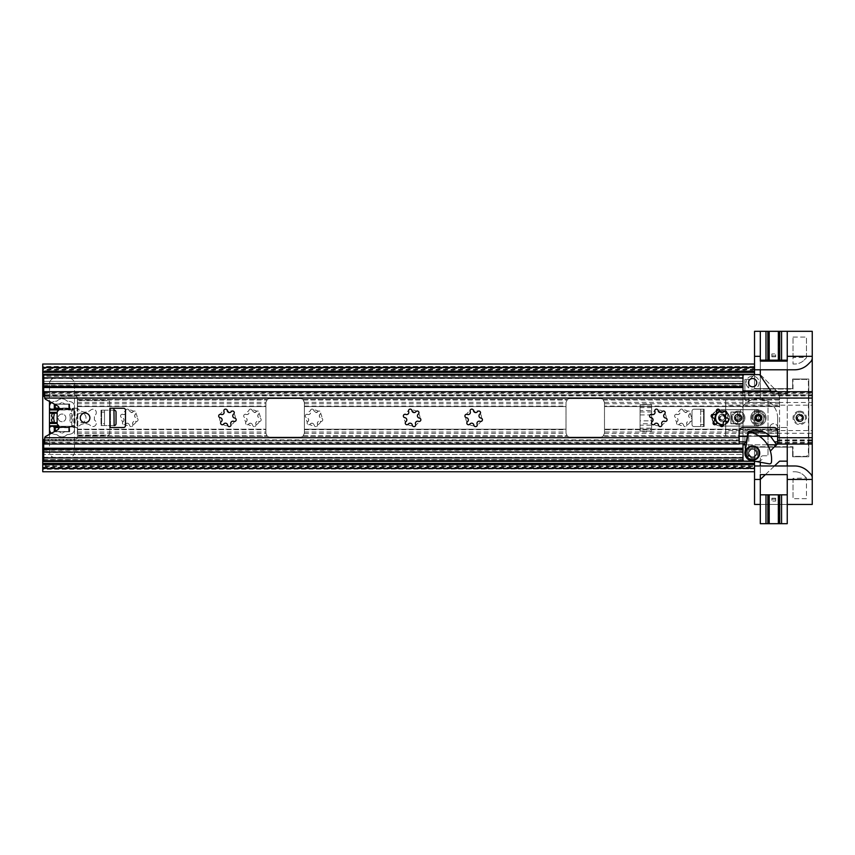 <?xml version="1.0" encoding="UTF-8"?>
<svg xmlns="http://www.w3.org/2000/svg" width="855" height="855" viewBox="0 0 855 855"><rect width="100%" height="100%" fill="white"/><g stroke="black" fill="none" stroke-linecap="round" stroke-linejoin="round"><path stroke-width="0.64" stroke-dasharray="4.28 3.21" d="M122.693 422.167L123.206 421.622C124.37 420.254 124.21 419.014 122.725 417.881L122.158 417.7A2.234 2.234 0 0 1 123.206 421.622A1.71 1.71 0 0 0 124.167 424.743A1.71 1.71 0 0 0 125.033 424.508L125.578 423.995A2.234 2.234 0 0 1 129.5 425.042C128.624 423.097 127.32 422.744 125.578 423.995A1.71 1.71 0 0 1 122.682 423.877A1.71 1.71 0 0 1 122.693 422.167A7.887 7.887 0 0 1 121.442 417.486A1.71 1.71 0 0 1 122.297 414.28A7.887 7.887 0 0 1 125.717 410.86A1.71 1.71 0 0 1 128.923 410.005A7.887 7.887 0 0 1 133.604 411.255A1.71 1.71 0 0 1 135.945 413.596A7.887 7.887 0 0 1 137.195 418.277L136.479 418.063A2.234 2.234 0 0 1 135.432 414.141A1.71 1.71 0 0 0 135.678 411.522A1.71 1.71 0 0 0 133.059 411.768A2.234 2.234 0 0 1 129.137 410.721L131.339 412.57L133.604 411.255M245.813 422.167L246.326 421.622C247.49 420.254 247.33 419.014 245.845 417.881L245.278 417.7A2.234 2.234 0 0 1 246.326 421.622A1.71 1.71 0 0 0 247.287 424.743A1.71 1.71 0 0 0 248.153 424.508L248.698 423.995A2.234 2.234 0 0 1 252.62 425.042C251.744 423.097 250.44 422.744 248.698 423.995A1.71 1.71 0 0 1 245.802 423.877A1.71 1.71 0 0 1 245.813 422.167A7.887 7.887 0 0 1 244.562 417.486A1.71 1.71 0 0 1 245.417 414.28A7.887 7.887 0 0 1 248.837 410.86A1.71 1.71 0 0 1 252.043 410.005A7.887 7.887 0 0 1 256.724 411.255A1.71 1.71 0 0 1 259.065 413.596A7.887 7.887 0 0 1 260.315 418.277L259.599 418.063A2.234 2.234 0 0 1 258.552 414.141A1.71 1.71 0 0 0 258.798 411.522A1.71 1.71 0 0 0 256.179 411.768A2.234 2.234 0 0 1 252.257 410.721L254.459 412.57L256.724 411.255M307.373 422.167L307.886 421.622C309.05 420.254 308.89 419.014 307.405 417.881L306.838 417.7A2.234 2.234 0 0 1 307.886 421.622A1.71 1.71 0 0 0 308.847 424.743A1.71 1.71 0 0 0 309.713 424.508L310.258 423.995A2.234 2.234 0 0 1 314.18 425.042C313.304 423.097 312 422.744 310.258 423.995A1.71 1.71 0 0 1 307.362 423.877A1.71 1.71 0 0 1 307.373 422.167A7.887 7.887 0 0 1 306.122 417.486A1.71 1.71 0 0 1 306.977 414.28A7.887 7.887 0 0 1 310.397 410.86A1.71 1.71 0 0 1 313.603 410.005A7.887 7.887 0 0 1 318.284 411.255A1.71 1.71 0 0 1 320.625 413.596A7.887 7.887 0 0 1 321.875 418.277L321.159 418.063A2.234 2.234 0 0 1 320.112 414.141A1.71 1.71 0 0 0 320.358 411.522A1.71 1.71 0 0 0 317.739 411.768A2.234 2.234 0 0 1 313.817 410.721L316.019 412.57L318.284 411.255M676.679 422.263L677.245 421.622C678.41 420.254 678.25 419.014 676.765 417.881L676.198 417.7A2.234 2.234 0 0 1 677.245 421.622A1.71 1.71 0 0 0 678.207 424.743A1.71 1.71 0 0 0 678.977 424.561L679.618 423.995A2.234 2.234 0 0 1 683.54 425.042C682.664 423.086 681.36 422.744 679.618 423.995A1.71 1.71 0 0 1 678.207 424.743A1.71 1.71 0 0 1 676.679 422.263A7.984 7.984 0 0 1 675.386 417.432A1.71 1.71 0 0 1 676.23 414.29A7.984 7.984 0 0 1 679.768 410.753A1.71 1.71 0 0 1 682.91 409.908A7.984 7.984 0 0 1 687.741 411.202A1.71 1.71 0 0 1 690.038 413.499A7.984 7.984 0 0 1 691.332 418.33L690.519 418.063A2.234 2.234 0 0 1 689.472 414.141A1.71 1.71 0 0 0 689.718 411.522A1.71 1.71 0 0 0 687.099 411.768A2.234 2.234 0 0 1 683.177 410.721L685.379 412.57L687.741 411.202M81.225 413.072A4.809 4.809 0 0 0 76.416 417.881A4.809 4.809 0 0 0 81.225 422.691A4.809 4.809 0 0 0 86.034 417.881A4.809 4.809 0 0 0 81.225 413.072A4.809 4.809 0 0 0 76.416 417.881A4.809 4.809 0 0 0 81.225 422.691A4.809 4.809 0 0 0 86.034 417.881A4.809 4.809 0 0 0 81.225 413.072M738.186 421.248A3.367 3.367 0 0 1 734.819 417.881A3.367 3.367 0 0 1 738.186 414.515A3.367 3.367 0 0 0 734.819 417.881A3.367 3.367 0 0 0 738.186 421.248A3.367 3.367 0 0 0 741.552 417.881A3.367 3.367 0 0 0 738.186 414.515A3.367 3.367 0 0 1 741.552 417.881A3.367 3.367 0 0 1 738.186 421.248M799.746 421.248A3.367 3.367 0 0 1 796.379 417.881A3.367 3.367 0 0 1 799.746 414.515A3.367 3.367 0 0 0 796.379 417.881A3.367 3.367 0 0 0 799.746 421.248A3.367 3.367 0 0 0 803.112 417.881A3.367 3.367 0 0 0 799.746 414.515A3.367 3.367 0 0 1 803.112 417.881A3.367 3.367 0 0 1 799.746 421.248M691.332 418.33A1.71 1.71 0 0 1 690.487 421.472L689.654 421.312C687.527 421.088 686.565 422.039 686.789 424.176L686.95 425.01A1.71 1.71 0 0 1 685.24 426.624A1.71 1.71 0 0 0 686.789 424.176A2.234 2.234 0 0 1 689.654 421.312A1.71 1.71 0 0 0 692.101 419.826A1.71 1.71 0 0 0 690.519 418.063C688.564 417.176 688.222 415.872 689.472 414.141L690.038 413.499M677.833 414.59A2.234 2.234 0 0 1 677.064 414.451L677.833 414.59C679.586 414.248 680.291 413.243 679.928 411.586A2.234 2.234 0 0 1 677.833 414.59M320.625 413.596L320.112 414.141C318.862 415.872 319.204 417.176 321.159 418.063A1.71 1.71 0 0 1 322.741 419.826A1.71 1.71 0 0 1 321.02 421.483L320.294 421.312C318.167 421.088 317.216 422.039 317.429 424.176L317.6 424.903A1.71 1.71 0 0 1 315.88 426.624A1.71 1.71 0 0 0 317.429 424.176A2.234 2.234 0 0 1 320.294 421.312A1.71 1.71 0 0 0 322.688 420.2A1.71 1.71 0 0 0 321.875 418.277M308.473 414.59A2.234 2.234 0 0 1 307.704 414.451L308.473 414.59C310.226 414.237 310.931 413.232 310.568 411.586A2.234 2.234 0 0 1 308.473 414.59M259.065 413.596L258.552 414.141C257.302 415.872 257.644 417.176 259.599 418.063A1.71 1.71 0 0 1 261.181 419.826A1.71 1.71 0 0 1 259.46 421.483L258.734 421.312C256.607 421.088 255.656 422.039 255.869 424.176L256.04 424.903A1.71 1.71 0 0 1 254.32 426.624A1.71 1.71 0 0 0 255.869 424.176A2.234 2.234 0 0 1 258.734 421.312A1.71 1.71 0 0 0 261.128 420.2A1.71 1.71 0 0 0 260.315 418.277M246.913 414.59A2.234 2.234 0 0 1 246.144 414.451L246.913 414.59C248.666 414.237 249.371 413.232 249.008 411.586A2.234 2.234 0 0 1 246.913 414.59M135.945 413.596L135.432 414.141C134.182 415.872 134.524 417.176 136.479 418.063A1.71 1.71 0 0 1 138.061 419.826A1.71 1.71 0 0 1 136.34 421.483L135.614 421.312C133.487 421.088 132.536 422.039 132.749 424.176L132.92 424.903A1.71 1.71 0 0 1 131.2 426.624A1.71 1.71 0 0 0 132.749 424.176A2.234 2.234 0 0 1 135.614 421.312A1.71 1.71 0 0 0 138.008 420.2A1.71 1.71 0 0 0 137.195 418.277M123.793 414.59A2.234 2.234 0 0 1 123.024 414.451L123.793 414.59C125.546 414.237 126.251 413.232 125.888 411.586A2.234 2.234 0 0 1 123.793 414.59M651.617 425.192L651.617 431.091L640.074 431.091L640.074 425.192L651.617 425.192L651.617 404.672L651.617 424.272L651.617 410.571L640.074 410.571L640.074 411.49L640.074 404.672L651.617 404.672L651.617 410.571M640.074 410.571L640.074 431.091L640.074 428.141L651.617 428.141L651.617 431.091L640.074 431.091L640.074 411.49L640.074 420.831L651.617 420.831M808.403 381.33L808.403 454.433L808.403 381.33L806.479 379.406L793.013 379.406L806.479 379.406L808.403 381.33M793.013 389.025L793.013 379.406L793.013 389.025L754.538 389.025L793.013 389.025M777.623 440.806L812.25 440.806L812.25 443.029L777.623 443.029L777.623 431.348A3.848 3.848 0 0 0 773.775 427.5L742.995 427.5A3.848 3.848 0 0 0 739.148 431.348L739.148 440.592L739.148 439.855L44.674 439.855L44.674 443.029L44.674 437.707A1.934 1.934 0 0 1 45.636 436.467L57.467 429.937A3.078 3.078 0 0 0 57.873 424.817A1.924 1.924 0 0 1 57.135 423.3L57.135 412.452A1.924 1.924 0 0 1 57.873 410.934A3.078 3.078 0 0 0 57.456 405.815L45.614 399.306A1.924 1.924 0 0 1 44.674 398.056L44.674 392.734L44.674 394.957L812.25 394.957L812.25 398.259L812.25 391.708L812.25 402.491L748.766 402.491L744.919 399.798L744.919 379.406L749.728 379.406L744.919 379.406L744.919 399.531L725.681 399.531L725.681 436.232L744.919 436.232L744.919 456.356L749.728 456.356L754.538 461.166L754.538 447.122L792.628 447.122L792.628 456.741L808.787 456.741L808.787 379.022L792.628 379.022L792.628 388.64L754.538 388.64L792.628 388.64L792.628 379.022L808.787 379.022L808.787 456.741L792.628 456.741L792.628 447.122L754.538 447.122L754.538 504.45L812.25 504.45L812.25 331.312L754.538 331.312L754.538 388.64L754.538 374.597L749.728 379.406L754.538 374.597L754.538 389.025L754.538 372.363M42.75 364.016L42.75 461.508L754.538 461.508L754.538 446.738L793.013 446.738L793.013 456.356L806.479 456.356L808.403 454.433L806.479 456.356L793.013 456.356L793.013 446.738L754.538 446.738L754.538 461.24L749.728 456.356L744.919 456.356L744.919 435.965L748.766 433.271L812.25 433.271L812.25 443.029M49.483 434.34L49.483 451.932A5.771 5.771 0 0 0 55.254 457.703L68.721 457.703A5.771 5.771 0 0 0 74.492 451.932L74.492 428.847A1.924 1.924 0 0 0 72.568 426.923L51.407 426.923A1.924 1.924 0 0 0 49.483 428.847L49.483 451.932A5.771 5.771 0 0 0 55.254 457.703L68.721 457.703A5.771 5.771 0 0 0 74.492 451.932L74.492 428.847A1.924 1.924 0 0 0 72.568 426.923L51.407 426.923A1.924 1.924 0 0 0 49.483 428.847M49.483 406.916A1.924 1.924 0 0 0 51.407 408.84A1.924 1.924 0 0 1 49.483 406.916L49.483 383.831A5.771 5.771 0 0 1 55.254 378.06L68.721 378.06A5.771 5.771 0 0 1 74.492 383.831L74.492 406.916A1.924 1.924 0 0 1 72.568 408.84L70.644 408.84L72.568 408.84A1.924 1.924 0 0 0 74.492 406.916L74.492 383.831A5.771 5.771 0 0 0 68.721 378.06L55.254 378.06A5.771 5.771 0 0 0 49.483 383.831L49.483 401.423M51.407 408.84L53.331 408.84L51.407 408.84M690.487 421.472A7.984 7.984 0 0 1 686.95 425.01M683.808 425.854A1.71 1.71 0 0 0 685.24 426.624A1.71 1.71 0 0 1 683.54 425.042L683.808 425.854A7.984 7.984 0 0 1 678.977 424.561M321.02 421.483A7.887 7.887 0 0 1 317.6 424.903M314.394 425.758A1.71 1.71 0 0 0 315.88 426.624A1.71 1.71 0 0 1 314.18 425.042L314.394 425.758A7.887 7.887 0 0 1 309.713 424.508M259.46 421.483A7.887 7.887 0 0 1 256.04 424.903M252.834 425.758A1.71 1.71 0 0 0 254.32 426.624A1.71 1.71 0 0 1 252.62 425.042L252.834 425.758A7.887 7.887 0 0 1 248.153 424.508M136.34 421.483A7.887 7.887 0 0 1 132.92 424.903M129.714 425.758A1.71 1.71 0 0 0 131.2 426.624A1.71 1.71 0 0 1 129.5 425.042L129.714 425.758A7.887 7.887 0 0 1 125.033 424.508M122.297 414.28L123.024 414.451A1.71 1.71 0 0 0 120.63 415.551A1.71 1.71 0 0 0 122.158 417.7L121.442 417.486M128.923 410.005L129.137 410.721A1.71 1.71 0 0 0 126.989 409.192A1.71 1.71 0 0 0 125.888 411.586L125.717 410.86M245.417 414.28L246.144 414.451A1.71 1.71 0 0 0 243.75 415.551A1.71 1.71 0 0 0 245.278 417.7L244.562 417.486M252.043 410.005L252.257 410.721A1.71 1.71 0 0 0 250.109 409.192A1.71 1.71 0 0 0 249.008 411.586L248.837 410.86M306.977 414.28L307.704 414.451A1.71 1.71 0 0 0 305.31 415.551A1.71 1.71 0 0 0 306.838 417.7L306.122 417.486M313.603 410.005L313.817 410.721A1.71 1.71 0 0 0 311.669 409.192A1.71 1.71 0 0 0 310.568 411.586L310.397 410.86M676.23 414.29L677.064 414.451A1.71 1.71 0 0 0 674.67 415.551A1.71 1.71 0 0 0 676.198 417.7L675.386 417.432M682.91 409.908L683.177 410.721A1.71 1.71 0 0 0 681.029 409.192A1.71 1.71 0 0 0 679.928 411.586L679.768 410.753M754.538 369.926L42.75 369.926L42.75 367.447L42.75 371.294L42.75 367.864L42.75 371.294L754.538 371.294L754.538 367.864L754.538 371.294L754.538 369.788L760.309 369.788L760.309 331.312L760.309 397.682L760.309 375.559L771.36 391.708M42.75 367.447L754.538 367.447L754.538 364.016L754.538 366.485L42.75 366.485L42.75 369.349L754.538 369.349M754.538 366.485L42.75 366.955L42.75 370.739L754.538 370.739M754.538 366.955L754.538 368.569L42.75 368.569L42.75 372.363M42.75 461.508L42.75 463.399M754.538 463.399L754.538 467.193L42.75 467.193L42.75 464.468L42.75 465.024L754.538 465.024L754.538 467.899L754.538 465.024M754.538 467.193L754.538 468.807L42.75 468.807L42.75 466.413L754.538 466.413M754.538 468.807L42.75 469.277L42.75 471.746M778.328 523.688L778.584 494.831L760.309 494.831L760.309 504.45L760.309 465.975L754.538 465.975L754.538 464.468L42.75 464.468L42.75 468.316L42.75 465.836L754.538 465.836M754.538 368.569L754.538 374.255L42.75 374.255M42.75 468.316L754.538 468.316L754.538 471.746L754.538 469.277M640.074 425.192L640.074 420.831M651.617 407.621L640.074 407.621L640.074 404.672L651.617 404.672L651.617 428.141M640.074 428.141L640.074 423.781L651.617 423.781M640.074 407.621L640.074 423.781M54.87 428.622L53.331 426.923L55.254 427.425L55.254 431.54L68.721 431.54L68.721 427.425L70.644 426.923L68.721 429.947M68.721 431.54L55.254 431.54L55.254 427.692L68.721 427.425M68.721 427.692L59.027 427.692M68.721 408.337L70.644 408.84L68.721 405.815L68.721 408.337L68.721 404.223L55.254 404.223L55.254 408.07L68.721 408.07L59.027 408.07M68.721 405.815L68.721 408.07M68.721 404.223L55.254 404.223L55.254 408.337L53.331 408.84L54.87 407.333M65.835 417.881A3.848 3.848 0 0 1 61.988 421.729A3.848 3.848 0 0 1 58.14 417.881A3.848 3.848 0 0 1 61.988 414.034A3.848 3.848 0 0 1 65.835 417.881A3.848 3.848 0 0 1 61.988 421.729A3.848 3.848 0 0 1 58.14 417.881A3.848 3.848 0 0 1 61.988 414.034A3.848 3.848 0 0 1 65.835 417.881M54.207 414.59A0.962 0.962 0 0 0 53.608 413.702L53.256 413.553A0.962 0.962 0 0 0 51.973 414.162A12.504 12.504 0 0 0 51.589 415.733A0.962 0.962 0 0 0 51.845 416.556A1.924 1.924 0 0 1 51.845 419.207A0.962 0.962 0 0 0 51.589 420.029A12.504 12.504 0 0 0 51.973 421.601A0.962 0.962 0 0 0 53.256 422.21L53.608 422.06A0.962 0.962 0 0 0 54.164 420.884A10.196 10.196 0 0 1 54.164 414.878A0.962 0.962 0 0 0 54.207 414.59M72.13 419.207A0.962 0.962 0 0 1 72.397 419.869A0.962 0.962 0 0 0 72.13 419.207A1.924 1.924 0 0 1 72.13 416.556A1.924 1.924 0 0 0 72.13 419.207M69.811 420.884A10.196 10.196 0 0 0 70.26 417.881A10.196 10.196 0 0 1 69.811 420.884A0.962 0.962 0 0 0 70.367 422.06L70.719 422.21A0.962 0.962 0 0 0 72.002 421.601A0.962 0.962 0 0 1 70.719 422.21L70.367 422.06A0.962 0.962 0 0 1 69.811 420.884M72.386 415.733A0.962 0.962 0 0 1 72.397 415.893A0.962 0.962 0 0 0 72.386 415.733A12.504 12.504 0 0 0 72.002 414.162A0.962 0.962 0 0 0 70.719 413.553L70.367 413.702A0.962 0.962 0 0 0 69.811 414.878A10.196 10.196 0 0 1 70.26 417.881A10.196 10.196 0 0 0 69.811 414.878A0.962 0.962 0 0 1 70.367 413.702L70.719 413.553A0.962 0.962 0 0 1 72.002 414.162A12.504 12.504 0 0 1 72.386 415.733M49.483 409.47L74.492 409.47L74.492 406.456A4.809 4.809 0 0 0 71.179 401.882A15.005 15.005 0 0 0 67.695 401.187A1.924 1.924 0 0 1 66.519 400.664A6.541 6.541 0 0 0 57.456 400.664A1.924 1.924 0 0 1 56.28 401.187A15.005 15.005 0 0 0 52.796 401.882A4.809 4.809 0 0 0 49.483 406.456L49.483 409.962L74.492 409.962L74.492 426.292L74.492 409.47L58.696 409.962M51.503 433.229A4.809 4.809 0 0 0 52.796 433.88A15.005 15.005 0 0 0 56.28 434.575A1.924 1.924 0 0 1 57.456 435.099A6.541 6.541 0 0 0 66.519 435.099A1.924 1.924 0 0 1 67.695 434.575A15.005 15.005 0 0 0 71.179 433.88A4.809 4.809 0 0 0 74.492 429.306L74.492 426.292L49.483 426.292L49.483 429.306A4.809 4.809 0 0 0 52.796 433.88A15.005 15.005 0 0 0 56.28 434.575A1.924 1.924 0 0 1 57.456 435.099A6.541 6.541 0 0 0 66.519 435.099A1.924 1.924 0 0 1 67.695 434.575A15.005 15.005 0 0 0 71.179 433.88A4.809 4.809 0 0 0 74.492 429.306L74.492 426.292L58.91 426.292M58.899 409.47L74.492 409.47L74.492 406.456A4.809 4.809 0 0 0 71.179 401.882A15.005 15.005 0 0 0 67.695 401.187A1.924 1.924 0 0 1 66.519 400.664A6.541 6.541 0 0 0 57.456 400.664A1.924 1.924 0 0 1 56.28 401.187A15.005 15.005 0 0 0 52.796 401.882A4.809 4.809 0 0 0 51.503 402.545M49.483 409.962L49.483 426.292M72.386 420.029A12.504 12.504 0 0 1 72.002 421.601A12.504 12.504 0 0 0 72.386 420.029A0.962 0.962 0 0 0 72.397 419.869A0.962 0.962 0 0 1 72.386 420.029M72.13 416.556A0.962 0.962 0 0 0 72.397 415.893A0.962 0.962 0 0 1 72.13 416.556M60.748 403.132A3.848 3.848 0 0 1 58.279 404.03A3.848 3.848 0 0 0 60.748 403.132A1.924 1.924 0 0 1 63.227 403.132A3.848 3.848 0 0 0 65.696 404.03A3.848 3.848 0 0 1 63.227 403.132A1.924 1.924 0 0 0 60.748 403.132M54.293 404.073L54.293 408.647L69.683 408.647L69.105 408.263L69.683 408.647L69.683 404.03L65.696 404.03L69.683 404.03L69.683 408.647L59.048 408.647M54.293 404.03L58.279 404.03L54.293 404.03M63.227 432.63A3.848 3.848 0 0 1 65.696 431.732A3.848 3.848 0 0 0 63.227 432.63A1.924 1.924 0 0 1 60.748 432.63A3.848 3.848 0 0 0 58.279 431.732A3.848 3.848 0 0 1 60.748 432.63A1.924 1.924 0 0 0 63.227 432.63M54.87 431.369L54.293 427.115L54.293 431.732L58.279 431.732L54.293 431.69M59.059 427.115L69.683 427.115L69.683 431.732L65.696 431.732L69.683 431.732L69.105 431.732L69.683 431.732L69.683 427.115L69.105 431.732L69.105 427.5L59.048 427.5M54.293 427.115L69.683 427.115L54.87 427.5M54.87 404.394L54.293 408.647M54.87 408.263L69.105 408.263L69.105 404.03L69.105 408.263L59.048 408.263M743.957 417.881A5.771 5.771 0 0 0 738.186 412.11A5.771 5.771 0 0 1 743.957 417.881A5.771 5.771 0 0 1 738.186 423.653A5.771 5.771 0 0 0 743.957 417.881M731.452 417.881A6.733 6.733 0 0 1 738.186 411.148A6.733 6.733 0 0 1 744.919 417.881A6.733 6.733 0 0 1 738.186 424.614A6.733 6.733 0 0 1 731.452 417.881M738.186 412.11A5.771 5.771 0 0 0 732.414 417.881A5.771 5.771 0 0 0 738.186 423.653A5.771 5.771 0 0 1 732.414 417.881A5.771 5.771 0 0 1 738.186 412.11M793.974 417.881A5.771 5.771 0 0 1 799.746 412.11A5.771 5.771 0 0 1 805.517 417.881A5.771 5.771 0 0 0 799.746 412.11A5.771 5.771 0 0 0 793.974 417.881A5.771 5.771 0 0 0 799.746 423.653A5.771 5.771 0 0 0 805.517 417.881A5.771 5.771 0 0 1 799.746 423.653A5.771 5.771 0 0 1 793.974 417.881M812.25 357.775A5.771 5.771 0 0 1 810.561 361.857L808.264 364.155A19.238 19.238 0 0 1 794.658 369.788L760.309 369.788L760.309 361.131L760.309 369.788M748.766 402.491L748.766 384.194M748.766 381.159L748.766 379.406M725.681 399.531L725.681 436.232M748.766 456.356L748.766 433.271M812.25 477.988A5.771 5.771 0 0 0 810.561 473.905L808.264 471.607A19.238 19.238 0 0 0 794.658 465.975L787.241 465.975L787.241 474.632L760.309 474.632L760.309 465.975L787.241 465.975L787.241 504.45L787.241 494.831L778.349 494.831M760.309 331.312L787.241 331.312L787.241 360.169L760.309 360.169L760.309 331.312L787.241 331.312L787.241 369.788M812.25 402.491L812.25 405.185L725.681 405.185M812.25 405.185L812.25 430.578L725.681 430.578M812.25 430.578L812.25 433.271M760.309 504.45L787.241 504.45M760.309 361.131L787.241 361.131M793.013 478.362L793.013 498.679L793.013 478.362L806.479 477.988L806.479 498.679L793.013 498.679L806.479 498.679L806.479 478.362M794.658 471.746A13.466 13.466 0 0 1 804.181 475.69A13.466 13.466 0 0 0 794.658 471.746L793.013 471.746L794.658 471.746M806.479 477.988L804.181 475.69L806.479 477.988M793.013 357.401L793.013 337.084L793.013 364.016L793.013 357.401L806.479 357.401L806.479 337.084L806.479 357.401M793.013 337.084L806.479 337.084L793.013 337.084M794.658 364.016L793.013 364.016L794.658 364.016A13.466 13.466 0 0 0 804.181 360.073A13.466 13.466 0 0 1 794.658 364.016M804.181 360.073L806.479 357.775L804.181 360.073M760.309 462.256L760.309 458.665A2.886 2.886 0 0 1 763.194 455.779L766.561 455.779A1.443 1.443 0 0 0 768.004 454.336L768.004 427.5L769.928 427.5A3.848 3.848 0 0 0 773.775 431.348A3.848 3.848 0 0 0 777.623 427.5L787.241 427.5L787.241 523.688L760.309 523.688L760.309 458.665A2.886 2.886 0 0 1 763.194 455.779L766.561 455.779A1.443 1.443 0 0 0 768.004 454.336L768.004 427.5L769.928 427.5A3.848 3.848 0 0 0 773.775 431.348A3.848 3.848 0 0 0 777.623 427.5L787.241 427.5L787.241 444.055M775.699 498.198L775.699 501.083L771.851 501.083L771.851 498.198L775.699 498.198L775.699 501.083L771.851 501.083L771.851 498.198L775.699 498.198M760.309 494.831L760.309 465.975M787.241 465.975L787.241 494.831M769.179 494.831L769.222 523.688M787.241 461.166L779.546 461.166L760.309 479.441M765.375 474.632L774.48 465.975M771.851 499.16L775.699 499.16M787.241 391.708L787.241 427.5L777.623 427.5A3.848 3.848 0 0 0 773.775 423.653A3.848 3.848 0 0 0 769.928 427.5L768.004 427.5L768.004 401.048L763.194 400.568A2.886 2.886 0 0 1 760.309 397.682A2.886 2.886 0 0 0 763.194 400.568L768.004 401.048L768.004 427.5L769.928 427.5A3.848 3.848 0 0 1 773.775 423.653A3.848 3.848 0 0 1 777.623 427.5L787.241 427.5L787.241 331.312M771.851 356.802L771.851 353.917L775.699 353.917L775.699 356.802L771.851 356.802L771.851 353.917L775.699 353.917L775.699 356.802L771.851 356.802M778.349 360.169L778.328 331.312M769.222 331.312L769.201 360.169M772.813 393.834L787.241 393.834L772.813 393.834M775.699 355.84L771.851 355.84M803.593 417.881A3.848 3.848 0 0 0 799.746 414.034A3.848 3.848 0 0 0 795.898 417.881A3.848 3.848 0 0 0 799.746 421.729A3.848 3.848 0 0 0 803.593 417.881A3.848 3.848 0 0 0 799.746 414.034A3.848 3.848 0 0 0 795.898 417.881A3.848 3.848 0 0 0 799.746 421.729A3.848 3.848 0 0 0 803.593 417.881A3.848 3.848 0 0 1 799.746 421.729A3.848 3.848 0 0 1 795.898 417.881M797.587 417.881A2.159 2.159 0 0 1 799.746 415.722A2.159 2.159 0 0 1 801.915 417.881A2.159 2.159 0 0 1 799.746 420.04A2.159 2.159 0 0 1 797.587 417.881A2.159 2.159 0 0 1 799.746 415.722A2.159 2.159 0 0 1 801.915 417.881A2.159 2.159 0 0 1 799.746 420.04A2.159 2.159 0 0 1 797.587 417.881A2.159 2.159 0 0 0 799.746 420.04A2.159 2.159 0 0 0 801.915 417.881M799.746 411.148A6.733 6.733 0 0 1 806.479 417.881A6.733 6.733 0 0 1 799.746 424.614A6.733 6.733 0 0 1 793.013 417.881A6.733 6.733 0 0 1 799.746 411.148M742.033 417.881A3.848 3.848 0 0 0 738.186 414.034A3.848 3.848 0 0 0 734.338 417.881A3.848 3.848 0 0 0 738.186 421.729A3.848 3.848 0 0 0 742.033 417.881A3.848 3.848 0 0 0 738.186 414.034A3.848 3.848 0 0 0 734.338 417.881A3.848 3.848 0 0 0 738.186 421.729A3.848 3.848 0 0 0 742.033 417.881A3.848 3.848 0 0 1 738.186 421.729A3.848 3.848 0 0 1 734.338 417.881M736.016 417.881A2.159 2.159 0 0 1 738.186 415.722A2.159 2.159 0 0 1 740.355 417.881A2.159 2.159 0 0 1 738.186 420.04A2.159 2.159 0 0 1 736.016 417.881A2.159 2.159 0 0 1 738.186 415.722A2.159 2.159 0 0 1 740.355 417.881A2.159 2.159 0 0 1 738.186 420.04A2.159 2.159 0 0 1 736.016 417.881A2.159 2.159 0 0 0 738.186 420.04A2.159 2.159 0 0 0 740.355 417.881M738.186 411.148A6.733 6.733 0 0 1 744.919 417.881A6.733 6.733 0 0 1 738.186 424.614A6.733 6.733 0 0 1 731.452 417.881A6.733 6.733 0 0 1 738.186 411.148M89.882 417.881A4.809 4.809 0 0 0 85.073 413.072A4.809 4.809 0 0 0 80.263 417.881A4.809 4.809 0 0 0 85.073 422.691A4.809 4.809 0 0 0 89.882 417.881M758.385 414.515A3.367 3.367 0 0 0 755.018 417.881A3.367 3.367 0 0 0 758.385 421.248A3.367 3.367 0 0 0 761.752 417.881A3.367 3.367 0 0 0 758.385 414.515M235.307 418.277L234.024 417.881C232.539 416.759 232.378 415.509 233.543 414.141L234.056 413.596A7.887 7.887 0 0 1 235.307 418.277A1.71 1.71 0 0 1 234.452 421.483A7.887 7.887 0 0 1 231.032 424.903L230.861 424.176C230.636 422.049 231.587 421.098 233.725 421.312L234.452 421.483M418.736 413.596L418.223 414.141C417.058 415.509 417.219 416.748 418.704 417.881L419.987 418.277A7.887 7.887 0 0 0 418.736 413.596A1.71 1.71 0 0 0 416.396 411.255A7.887 7.887 0 0 0 411.715 410.005A1.71 1.71 0 0 0 408.508 410.86A7.887 7.887 0 0 0 405.088 414.28A1.71 1.71 0 0 0 404.233 417.486A7.887 7.887 0 0 0 405.484 422.167A1.71 1.71 0 0 0 407.824 424.508A7.887 7.887 0 0 0 412.505 425.758A1.71 1.71 0 0 0 415.712 424.903A7.887 7.887 0 0 0 419.132 421.483A1.71 1.71 0 0 0 419.987 418.277M481.547 418.277L480.264 417.881C478.779 416.759 478.618 415.509 479.783 414.141L480.296 413.596A7.887 7.887 0 0 1 481.547 418.277A1.71 1.71 0 0 1 480.692 421.483A7.887 7.887 0 0 1 477.272 424.903L477.101 424.176C476.876 422.049 477.827 421.098 479.965 421.312L480.692 421.483M419.132 421.483L418.405 421.312C416.278 421.088 415.327 422.039 415.541 424.176L415.712 424.903M411.715 410.005L414.13 412.57L416.396 411.255M405.088 414.28L406.585 414.59C408.337 414.237 409.043 413.232 408.679 411.586L408.508 410.86M412.505 425.758L412.292 425.042C411.415 423.097 410.111 422.744 408.369 423.995L407.824 424.508M664.976 413.596L664.463 414.141C663.298 415.509 663.459 416.748 664.944 417.881L666.227 418.277A7.887 7.887 0 0 0 664.976 413.596A1.71 1.71 0 0 0 662.636 411.255A7.887 7.887 0 0 0 657.955 410.005A1.71 1.71 0 0 0 654.748 410.86A7.887 7.887 0 0 0 651.328 414.28A1.71 1.71 0 0 0 650.473 417.486A7.887 7.887 0 0 0 651.724 422.167A1.71 1.71 0 0 0 654.064 424.508A7.887 7.887 0 0 0 658.745 425.758A1.71 1.71 0 0 0 661.952 424.903A7.887 7.887 0 0 0 665.372 421.483A1.71 1.71 0 0 0 666.227 418.277M727.787 418.277L726.504 417.881C725.019 416.759 724.858 415.509 726.023 414.141L726.536 413.596A7.887 7.887 0 0 1 727.787 418.277A1.71 1.71 0 0 1 726.932 421.483A7.887 7.887 0 0 1 723.512 424.903L723.341 424.176C723.116 422.049 724.067 421.098 726.205 421.312L726.932 421.483M665.372 421.483L664.645 421.312C662.518 421.088 661.567 422.039 661.781 424.176L661.952 424.903M657.955 410.005L660.37 412.57L662.636 411.255M651.328 414.28L652.825 414.59C654.577 414.237 655.283 413.232 654.919 411.586L654.748 410.86M658.745 425.758L658.532 425.042C657.655 423.097 656.351 422.744 654.609 423.995L654.064 424.508M713.284 422.167A7.887 7.887 0 0 1 712.033 417.486L712.749 417.7C714.695 418.576 715.047 419.88 713.797 421.622L713.284 422.167A1.71 1.71 0 0 0 715.624 424.508L716.169 423.995C717.901 422.744 719.205 423.086 720.092 425.042L720.305 425.758A1.71 1.71 0 0 0 723.512 424.903M721.93 412.57L719.515 410.005A7.887 7.887 0 0 1 724.196 411.255L721.93 412.57M714.385 414.59L712.888 414.28A7.887 7.887 0 0 1 716.308 410.86L716.479 411.586C716.843 413.232 716.148 414.237 714.385 414.59M467.044 422.167A7.887 7.887 0 0 1 465.793 417.486L466.509 417.7C468.455 418.576 468.807 419.88 467.557 421.622L467.044 422.167A1.71 1.71 0 0 0 469.384 424.508L469.929 423.995C471.661 422.744 472.965 423.086 473.852 425.042L474.065 425.758A1.71 1.71 0 0 0 477.272 424.903M475.69 412.57L473.275 410.005A7.887 7.887 0 0 1 477.956 411.255L475.69 412.57M468.145 414.59L466.648 414.28A7.887 7.887 0 0 1 470.068 410.86L470.239 411.586C470.603 413.232 469.908 414.237 468.145 414.59M220.804 422.167A7.887 7.887 0 0 1 219.553 417.486L220.269 417.7C222.215 418.576 222.567 419.88 221.317 421.622L220.804 422.167A1.71 1.71 0 0 0 223.144 424.508L223.689 423.995C225.421 422.744 226.725 423.086 227.612 425.042L227.825 425.758A1.71 1.71 0 0 0 231.032 424.903M229.45 412.57L227.035 410.005A7.887 7.887 0 0 1 231.716 411.255L229.45 412.57M221.905 414.59L220.408 414.28A7.887 7.887 0 0 1 223.828 410.86L223.999 411.586C224.363 413.232 223.668 414.237 221.905 414.59M227.825 425.758A7.887 7.887 0 0 1 223.144 424.508M234.056 413.596A1.71 1.71 0 0 0 231.716 411.255M227.035 410.005A1.71 1.71 0 0 0 223.828 410.86M220.408 414.28A1.71 1.71 0 0 0 219.553 417.486M474.065 425.758A7.887 7.887 0 0 1 469.384 424.508M480.296 413.596A1.71 1.71 0 0 0 477.956 411.255M473.275 410.005A1.71 1.71 0 0 0 470.068 410.86M466.648 414.28A1.71 1.71 0 0 0 465.793 417.486M720.305 425.758A7.887 7.887 0 0 1 715.624 424.508M726.536 413.596A1.71 1.71 0 0 0 724.196 411.255M719.515 410.005A1.71 1.71 0 0 0 716.308 410.86M712.888 414.28A1.71 1.71 0 0 0 712.033 417.486M44.674 394.957L44.674 398.056L44.674 395.17L44.674 395.908L812.25 395.908L812.25 395.17L812.25 440.806M109.889 427.5L123.547 427.5A1.924 1.924 0 0 0 125.471 425.576L125.471 410.186A1.924 1.924 0 0 0 123.547 408.263L109.889 408.263L113.929 408.263L110.466 408.263L113.929 408.263L113.929 410.186L101.04 410.186L101.04 425.576L113.929 425.576L113.929 410.186L110.466 410.186L110.466 427.5L109.889 427.5L109.889 408.263L110.466 408.263L110.466 427.5L113.929 427.5L109.889 427.5M777.623 443.029L777.623 444.055M812.25 394.957L812.25 392.734L812.25 394.796L812.25 393.321L44.674 393.321L44.674 391.708M44.674 444.055L44.674 442.441L739.148 442.441L739.148 440.806L44.674 440.806M44.674 443.029L739.148 443.029M777.623 439.855L812.25 439.855L812.25 442.441L777.623 442.441M44.674 392.734L812.25 392.734M739.148 444.055L739.148 442.441M739.148 439.855L739.148 440.806M651.724 422.167L652.237 421.622C653.487 419.891 653.145 418.587 651.189 417.7L650.473 417.486M405.484 422.167L405.997 421.622C407.247 419.891 406.905 418.587 404.949 417.7L404.233 417.486M110.466 427.5L113.929 427.5M110.466 408.263L110.466 410.186M750.69 417.881A7.695 7.695 0 0 1 758.385 410.186A7.695 7.695 0 0 1 766.08 417.881A7.695 7.695 0 0 1 758.385 425.576A7.695 7.695 0 0 1 750.69 417.881A7.695 7.695 0 0 1 758.385 410.186A7.695 7.695 0 0 1 766.08 417.881A7.695 7.695 0 0 1 758.385 425.576A7.695 7.695 0 0 1 750.69 417.881M752.133 417.881A6.252 6.252 0 0 1 758.385 411.629A6.252 6.252 0 0 1 764.637 417.881A6.252 6.252 0 0 1 758.385 424.133A6.252 6.252 0 0 1 752.133 417.881M763.675 417.881A5.29 5.29 0 0 0 758.385 412.591A5.29 5.29 0 0 0 753.095 417.881A5.29 5.29 0 0 0 758.385 423.172A5.29 5.29 0 0 0 763.675 417.881A5.29 5.29 0 0 0 758.385 412.591A5.29 5.29 0 0 0 753.095 417.881A5.29 5.29 0 0 0 758.385 423.172A5.29 5.29 0 0 0 763.675 417.881M777.623 417.881A19.238 19.238 0 0 0 758.385 398.644A19.238 19.238 0 0 0 739.148 417.881L739.148 443.756L744.245 443.756A3.848 3.848 0 0 0 746.575 440.806L747.858 432.78A1.924 1.924 0 0 1 749.258 431.23A22.658 22.658 0 0 1 775.88 443.756L777.623 443.756L777.623 417.881A19.238 19.238 0 0 0 758.385 398.644A19.238 19.238 0 0 0 739.148 417.881L739.148 431.348A3.848 3.848 0 0 1 742.995 427.5L773.775 427.5A3.848 3.848 0 0 1 777.623 431.348L777.623 417.881M739.148 436.381L739.148 443.756M777.623 443.756L777.623 436.381M754.538 417.881A3.848 3.848 0 0 1 758.385 414.034A3.848 3.848 0 0 1 762.233 417.881A3.848 3.848 0 0 1 758.385 421.729A3.848 3.848 0 0 1 754.538 417.881A3.848 3.848 0 0 1 758.385 414.034A3.848 3.848 0 0 1 762.233 417.881A3.848 3.848 0 0 1 758.385 421.729A3.848 3.848 0 0 1 754.538 417.881M758.385 411.148A6.733 6.733 0 0 0 751.652 417.881A6.733 6.733 0 0 0 758.385 424.614A6.733 6.733 0 0 0 765.118 417.881A6.733 6.733 0 0 0 758.385 411.148M760.544 417.881A2.159 2.159 0 0 0 758.385 415.712A2.159 2.159 0 0 0 756.226 417.881A2.159 2.159 0 0 0 758.385 420.04A2.159 2.159 0 0 0 760.544 417.881M722.315 421.729A3.848 3.848 0 0 1 718.467 417.881A3.848 3.848 0 0 1 722.315 414.034A3.848 3.848 0 0 0 718.467 417.881A3.848 3.848 0 0 0 722.315 421.729A3.848 3.848 0 0 0 726.162 417.881A3.848 3.848 0 0 0 722.315 414.034A3.848 3.848 0 0 1 726.162 417.881A3.848 3.848 0 0 1 722.315 421.729M76.811 408.263L77.773 408.263L77.773 427.5L77.1 427.5L77.1 408.263L76.416 408.263A0.962 0.962 0 0 0 77.378 407.301L75.058 408.263L76.416 408.263A0.962 0.962 0 0 0 77.378 407.301L77.378 408.263L77.378 406.563L265.905 406.563L265.905 433.271L267.337 436.264A3.848 3.848 0 0 0 269.753 437.119L300.533 437.119A3.848 3.848 0 0 0 302.948 436.264L304.38 433.271L304.38 402.491L302.948 399.499A3.848 3.848 0 0 0 300.533 398.644L269.753 398.644A3.848 3.848 0 0 0 267.337 399.499L265.905 402.491L265.905 433.421L267.337 436.264A3.848 3.848 0 0 0 269.753 437.119L300.533 437.119A3.848 3.848 0 0 0 302.948 436.264L304.38 433.421L304.38 402.342L302.948 399.499A3.848 3.848 0 0 0 300.533 398.644L269.753 398.644A3.848 3.848 0 0 0 267.337 399.499L265.905 402.342L265.905 406.563L77.378 406.563L77.378 398.259A1.924 1.924 0 0 0 75.454 396.335L44.674 396.335M75.165 408.263L77.773 408.263L77.378 428.462A0.962 0.962 0 0 0 76.416 427.5L75.058 427.5L75.058 408.263L73.124 408.263L75.165 408.263A1.924 1.357 -90 0 0 73.797 410.186L73.797 425.576A1.924 1.357 -90 0 0 75.165 427.5L73.124 427.5L75.165 427.5M44.674 439.427L75.454 439.427A1.924 1.924 0 0 0 77.378 437.504L77.773 427.5L76.811 427.5M604.485 406.093L604.485 402.342L603.053 399.499A3.848 3.848 0 0 0 600.638 398.644L569.858 398.644A3.848 3.848 0 0 0 567.442 399.499L566.01 402.342L566.01 433.421L567.442 436.264A3.848 3.848 0 0 0 569.858 437.119L600.638 437.119A3.848 3.848 0 0 0 603.053 436.264L604.485 433.421L604.485 402.491L603.053 399.499A3.848 3.848 0 0 0 600.638 398.644L569.858 398.644A3.848 3.848 0 0 0 567.442 399.499L566.01 402.491L566.01 433.271L567.442 436.264A3.848 3.848 0 0 0 569.858 437.119L600.638 437.119A3.848 3.848 0 0 0 603.053 436.264L604.485 433.271L604.485 406.093L742.995 406.093L742.995 403.72L742.995 406.563L742.995 375.559L742.995 386.599L742.995 383.713L43.712 383.713L43.712 385.808L43.712 375.227L43.712 383.585L43.712 378.113L742.995 378.113L742.995 383.585L43.712 383.585L742.995 383.585L742.995 377.867L742.995 452.498L43.712 452.498L43.712 449.185L43.712 454.433L43.712 439.427L75.454 439.427A1.924 1.924 0 0 0 77.378 437.504L77.378 428.462A0.962 0.962 0 0 0 76.416 427.5L77.378 428.462M77.378 407.301L77.378 398.259A1.924 1.924 0 0 0 75.454 396.335L43.712 396.335L43.712 387.539L742.995 387.539L742.995 390.949L776.661 390.949L761.997 376.286L777.858 392.146L776.661 390.949L774.341 390.949L775.015 389.303A0.962 0.962 0 0 1 774.341 390.949A0.962 0.962 0 0 0 775.015 389.303M116.045 423.653L116.045 412.11A1.924 1.924 0 0 0 114.121 410.186L101.04 410.186L101.04 425.576L114.121 425.576A1.924 1.924 0 0 0 116.045 423.653M730.875 412.014L730.875 423.749L737.801 423.749L737.801 412.014L730.875 412.014L737.801 412.014L737.801 423.749L730.875 423.749L730.875 412.014M704.135 409.224L693.939 409.224A1.924 1.924 0 0 0 692.016 411.148L692.016 424.614A1.924 1.924 0 0 0 693.939 426.538L704.135 426.538L700.673 426.538L703.558 426.538L703.558 409.224L704.135 409.224L693.939 409.224A1.924 1.924 0 0 0 692.016 411.148L692.016 424.614A1.924 1.924 0 0 0 693.939 426.538L700.726 426.538L700.673 409.224L704.135 409.224L704.135 426.538L704.135 409.224M604.485 433.421L742.995 433.421L742.995 406.563L742.995 443.756L742.995 433.421L742.995 436.264L779.546 436.264L779.546 439.534A5.771 5.771 0 0 1 777.858 443.617L770.355 451.119M43.712 378.113L742.995 378.113L742.995 376.136L742.995 377.867L43.712 377.867L43.712 374.982M742.995 378.113L742.995 375.227L742.995 376.296L43.712 376.296L43.712 378.444L43.712 376.136L742.995 376.136L742.995 374.982M43.712 387.539L43.712 383.692L43.712 386.578L43.712 385.498L742.995 385.498L742.995 383.264L43.712 383.264L43.712 386.599L43.712 385.808L742.995 385.808L742.995 384.216L742.995 387.539M742.995 444.814L742.995 452.071L43.712 452.071L742.995 452.071L742.995 449.185L742.995 452.049L43.712 452.049L43.712 457.895L43.712 454.433L742.995 454.433L742.995 452.049L742.995 457.895L742.995 450.264L43.712 450.264L43.712 451.547L43.712 449.954L742.995 449.954L742.995 449.164L742.995 460.204L742.995 436.264L603.053 436.264L747.302 436.264M43.712 457.895L43.712 460.535L43.712 457.649L43.712 459.466L742.995 459.466L742.995 460.535L742.995 452.177L43.712 452.177L742.995 452.177L742.995 459.627L742.995 457.895L43.712 457.895M43.712 460.781L43.712 459.627L742.995 459.627L742.995 460.781M43.712 454.433L43.712 457.649L43.712 452.177L43.712 457.649L742.995 457.649L742.995 454.433L43.712 454.433M604.485 402.342L742.995 402.342L742.995 429.67L604.485 429.67M742.995 383.692L742.995 386.578L742.995 383.692L43.712 383.692L742.995 383.692M43.712 386.578L742.995 386.578L43.712 386.578M43.712 449.185L742.995 449.185L43.712 449.185M73.124 408.263A1.924 1.357 -90 0 0 71.767 410.186L71.767 425.576A1.924 1.357 -90 0 0 73.124 427.5M700.673 411.148L703.558 411.148L703.558 409.224L700.673 409.224L700.673 426.538M703.558 409.224L700.673 409.224M703.558 426.538L703.558 424.614L700.673 424.614M703.558 411.148L703.558 424.614M104.449 410.186L101.04 410.186L104.449 410.186M104.502 412.11L101.617 412.11L101.617 410.186L101.617 425.576L101.04 425.576L104.502 425.576L101.617 425.576L104.502 425.576L104.502 410.186L104.502 425.576L104.502 410.186L104.502 425.576L101.617 425.576L101.617 410.186L104.502 410.186L101.617 410.186L101.617 425.576L101.617 423.653L104.502 423.653M101.617 412.11L101.617 423.653M717.473 423.236A7.214 7.214 0 0 0 720.006 424.711M723.501 424.999A7.214 7.214 0 0 0 726.654 412.121M715.101 417.881A7.214 7.214 0 0 0 722.315 425.095A7.214 7.214 0 0 0 729.529 417.881A7.214 7.214 0 0 0 722.315 410.667A7.214 7.214 0 0 0 715.101 417.881M756.75 382.677A4.136 4.136 0 0 1 752.614 386.813A4.136 4.136 0 0 1 748.478 382.677A4.136 4.136 0 0 1 752.614 378.541A4.136 4.136 0 0 1 756.75 382.677M759.155 382.677A6.541 6.541 0 0 1 752.614 389.217A6.541 6.541 0 0 1 746.073 382.677A6.541 6.541 0 0 0 752.614 389.217A6.541 6.541 0 0 0 759.155 382.677A6.541 6.541 0 0 0 752.614 376.136A6.541 6.541 0 0 0 746.073 382.677A6.541 6.541 0 0 1 752.614 376.136A6.541 6.541 0 0 1 759.155 382.677M746.073 453.086A6.541 6.541 0 0 0 752.614 459.627A6.541 6.541 0 0 0 759.155 453.086A6.541 6.541 0 0 1 752.614 459.627A6.541 6.541 0 0 1 746.073 453.086A6.541 6.541 0 0 1 752.614 446.545A6.541 6.541 0 0 1 759.155 453.086A6.541 6.541 0 0 0 752.614 446.545A6.541 6.541 0 0 0 746.073 453.086M756.75 453.086C753.992 458.419 751.235 458.419 748.478 453.086C751.235 458.419 753.992 458.419 756.75 453.086C753.992 447.753 751.235 447.753 748.478 453.086C751.235 447.753 753.992 447.753 756.75 453.086A4.083 4.083 0 0 1 752.614 457.169A4.083 4.083 0 0 1 748.531 453.086A4.093 4.093 0 0 1 752.614 449.003A4.093 4.093 0 0 1 756.707 453.086A4.093 4.093 0 0 1 752.614 457.169A4.093 4.093 0 0 1 748.531 453.086A4.083 4.083 0 0 1 752.614 449.003A4.083 4.083 0 0 1 756.707 453.086A4.093 4.093 0 0 1 752.614 457.169A4.093 4.093 0 0 1 748.531 453.086M726.162 417.881A3.848 3.848 0 0 1 722.315 421.729A3.848 3.848 0 0 1 718.467 417.881A3.848 3.848 0 0 1 722.315 414.034A3.848 3.848 0 0 1 726.162 417.881A3.848 3.848 0 0 1 722.315 421.729A3.848 3.848 0 0 1 718.467 417.881A3.848 3.848 0 0 1 722.315 414.034A3.848 3.848 0 0 1 726.162 417.881A3.848 3.848 0 0 0 722.315 414.034A3.848 3.848 0 0 0 718.467 417.881A3.848 3.848 0 0 0 722.315 421.729A3.848 3.848 0 0 0 726.162 417.881A3.848 3.848 0 0 0 722.315 414.034A3.848 3.848 0 0 0 718.467 417.881A3.848 3.848 0 0 0 722.315 421.729A3.848 3.848 0 0 0 726.162 417.881A3.848 3.848 0 0 0 722.315 414.034A3.848 3.848 0 0 0 718.467 417.881M758.385 409.705L720.872 409.705L758.385 409.705L758.385 426.057L720.872 426.057A8.657 8.657 0 0 1 712.226 417.881A8.657 8.657 0 0 1 720.872 409.705A8.657 8.657 0 0 0 719.408 409.834M730.972 412.11L737.705 412.11L737.705 423.653L730.972 423.653L730.972 412.11L737.705 412.11L737.705 423.653L730.972 423.653L730.972 412.11M603.545 435.794L742.995 435.794L742.995 432.042L604.485 432.042M603.545 399.969L742.995 399.969L742.995 403.72L604.485 403.72M777.858 392.146A5.771 5.771 0 0 1 779.546 396.228L779.546 399.499L779.546 396.228A5.771 5.771 0 0 0 777.858 392.146M770.408 436.264L779.546 436.264L779.546 429.199L779.546 439.534A5.771 5.771 0 0 1 777.858 443.617L777.623 443.852M754.121 461.166L757.915 461.166A5.771 5.771 0 0 0 761.997 459.477A5.771 5.771 0 0 1 757.915 461.166L743.957 461.166L742.995 460.204M760.309 375.121A5.771 5.771 0 0 1 761.997 376.286A5.771 5.771 0 0 0 757.915 374.597L743.957 374.597L742.995 375.559M779.546 429.199L779.546 399.499L742.995 399.499L779.546 399.499L779.546 406.563L604.485 406.563L779.546 406.563L779.546 429.199L604.485 429.199L779.546 429.199M767.523 444.814L746.255 444.814L767.523 444.814M770.836 390.949L774.341 390.949M754.538 409.705L754.538 426.057L758.385 426.057M724.677 411.063A7.214 7.214 0 0 0 719.835 411.105M716.319 410.999A8.657 8.657 0 0 0 713.22 414.322M712.247 417.593A8.657 8.657 0 0 0 712.226 417.881A8.657 8.657 0 0 0 713.476 421.9M715.785 424.401A8.657 8.657 0 0 0 720.509 426.047M723.073 426.057L754.538 426.057M748.2 433.827A1.924 1.924 0 0 1 750.562 432.288A27.894 27.894 0 0 1 771.456 462.127A1.924 1.924 0 0 1 769.201 463.827L751.278 460.663A7.695 7.695 0 0 1 745.036 451.75L748.2 433.827M751.94 456.88A3.848 3.848 0 0 1 748.82 452.413A3.848 3.848 0 0 1 753.287 449.292A3.848 3.848 0 0 1 756.408 453.759A3.848 3.848 0 0 1 751.94 456.88A3.848 3.848 0 0 1 748.82 452.413A3.848 3.848 0 0 1 753.287 449.292A3.848 3.848 0 0 1 756.408 453.759A3.848 3.848 0 0 1 751.94 456.88M751.374 460.097A7.118 7.118 0 0 1 745.603 451.846A7.118 7.118 0 0 1 753.854 446.075A7.118 7.118 0 0 1 759.625 454.326A7.118 7.118 0 0 1 751.374 460.097M758.866 453.086A6.252 6.252 0 0 0 752.614 446.834A6.252 6.252 0 0 0 746.362 453.086A6.252 6.252 0 0 1 752.614 446.834A6.252 6.252 0 0 1 758.866 453.086A6.252 6.252 0 0 1 752.614 459.338A6.252 6.252 0 0 1 746.362 453.086A6.252 6.252 0 0 0 752.614 459.338A6.252 6.252 0 0 0 758.866 453.086A6.252 6.252 0 0 1 752.614 459.338A6.252 6.252 0 0 1 746.362 453.086M759.347 453.086A6.733 6.733 0 0 0 752.614 446.353A6.733 6.733 0 0 0 745.881 453.086A6.733 6.733 0 0 0 752.614 459.819A6.733 6.733 0 0 0 759.347 453.086M756.461 453.086A3.848 3.848 0 0 0 752.614 449.238A3.848 3.848 0 0 0 748.766 453.086A3.848 3.848 0 0 1 752.614 449.238A3.848 3.848 0 0 1 756.461 453.086A3.848 3.848 0 0 1 752.614 456.933A3.848 3.848 0 0 1 748.766 453.086A3.848 3.848 0 0 0 752.614 456.933A3.848 3.848 0 0 0 756.461 453.086M724.484 417.881A2.159 2.159 0 0 1 722.315 420.04A2.159 2.159 0 0 1 720.156 417.881A2.159 2.159 0 0 1 722.315 415.722A2.159 2.159 0 0 1 724.484 417.881A2.159 2.159 0 0 1 722.315 420.04A2.159 2.159 0 0 1 720.156 417.881A2.159 2.159 0 0 1 722.315 415.722A2.159 2.159 0 0 1 724.484 417.881A2.159 2.159 0 0 0 722.315 415.722A2.159 2.159 0 0 0 720.156 417.881M719.664 424.069A6.733 6.733 0 0 1 718.211 423.214M720.049 411.544A6.733 6.733 0 0 1 724.025 411.373M726.771 412.826A6.733 6.733 0 0 1 723.458 424.518M77.57 427.5L77.57 433.271A1.924 1.924 0 0 0 79.494 435.195L107.869 435.195A1.924 1.924 0 0 0 109.793 433.271L109.793 402.491A1.924 1.924 0 0 0 107.869 400.568L79.494 400.568A1.924 1.924 0 0 0 77.57 402.491L77.57 408.263L77.57 402.491A1.924 1.924 0 0 1 79.494 400.568L107.869 400.568A1.924 1.924 0 0 1 109.793 402.491L109.793 433.271A1.924 1.924 0 0 1 107.869 435.195L79.494 435.195A1.924 1.924 0 0 1 77.57 433.271L77.57 427.5A9.619 9.619 0 0 1 84.143 423.717A8.657 8.657 0 0 1 90.769 425.737A3.367 3.367 0 0 0 95.642 425.202A3.367 3.367 0 0 0 94.83 420.371A0.962 0.962 0 0 1 94.403 419.57L94.403 416.193A0.962 0.962 0 0 1 94.83 415.391A3.367 3.367 0 0 0 95.642 410.56A3.367 3.367 0 0 0 90.769 410.026A8.657 8.657 0 0 1 84.143 412.046A9.619 9.619 0 0 1 77.57 408.263A9.619 9.619 0 0 0 84.143 412.046A8.657 8.657 0 0 0 90.769 410.026A3.367 3.367 0 0 1 95.642 410.56A3.367 3.367 0 0 1 94.83 415.391A0.962 0.962 0 0 0 94.403 416.193L94.403 419.57A0.962 0.962 0 0 0 94.83 420.371A3.367 3.367 0 0 1 95.642 425.202A3.367 3.367 0 0 1 90.769 425.737A8.657 8.657 0 0 0 84.143 423.717A9.619 9.619 0 0 0 77.57 427.5M104.502 410.186L101.617 410.186M101.617 425.576L104.502 425.576M70.644 408.84L53.331 408.84L70.644 408.84M640.074 414.932L651.617 414.932M640.074 411.982L651.617 411.982M57.135 412.334L49.483 412.334M57.135 413.168L49.483 413.168M49.483 422.594L57.135 422.594M57.135 423.428L49.483 423.428M49.483 425.801L58.706 425.801M796.379 417.881A3.367 3.367 0 0 1 799.746 414.515A3.367 3.367 0 0 1 803.112 417.881A3.367 3.367 0 0 1 799.746 421.248A3.367 3.367 0 0 1 796.379 417.881M802.396 417.881A2.64 2.64 0 0 0 799.746 415.231A2.64 2.64 0 0 0 797.106 417.881A2.64 2.64 0 0 0 799.746 420.532A2.64 2.64 0 0 0 802.396 417.881M734.819 417.881A3.367 3.367 0 0 1 738.186 414.515A3.367 3.367 0 0 1 741.552 417.881A3.367 3.367 0 0 1 738.186 421.248A3.367 3.367 0 0 1 734.819 417.881M740.825 417.881A2.64 2.64 0 0 0 738.186 415.231A2.64 2.64 0 0 0 735.546 417.881A2.64 2.64 0 0 0 738.186 420.532A2.64 2.64 0 0 0 740.825 417.881M44.674 398.056L812.25 398.056M44.674 437.707L739.148 437.707M777.623 437.707L812.25 437.707M113.929 425.576L110.466 425.576M761.752 417.881A3.367 3.367 0 0 0 758.385 414.515A3.367 3.367 0 0 0 755.018 417.881A3.367 3.367 0 0 0 758.385 421.248A3.367 3.367 0 0 0 761.752 417.881M77.378 429.199L265.905 429.199L77.378 429.199M77.378 399.969L266.846 399.969M77.378 399.499L267.337 399.499L77.378 399.499M77.378 403.72L265.905 403.72M77.378 432.042L265.905 432.042M77.378 435.794L266.846 435.794M77.378 402.342L265.905 402.342M77.378 406.093L265.905 406.093M77.378 429.67L265.905 429.67M77.378 433.421L265.905 433.421M303.44 435.794L566.951 435.794M302.948 436.264L567.442 436.264L302.948 436.264M304.38 433.421L566.01 433.421M304.38 429.199L566.01 429.199L304.38 429.199M304.38 406.563L566.01 406.563L304.38 406.563M302.948 399.499L567.442 399.499L302.948 399.499M303.44 399.969L566.951 399.969M304.38 403.72L566.01 403.72M304.38 432.042L566.01 432.042M304.38 402.342L566.01 402.342M304.38 406.093L566.01 406.093M304.38 429.67L566.01 429.67M603.053 399.499L742.995 399.499L603.053 399.499M43.712 457.649L742.995 457.649M77.378 436.264L267.337 436.264L77.378 436.264M43.712 448.223L742.995 448.223M71.767 410.186L73.797 410.186M71.767 425.576L73.797 425.576M779.546 406.093L742.995 406.093M779.546 402.342L742.995 402.342M779.546 429.67L742.995 429.67M779.546 433.421L742.995 433.421M759.39 436.264L747.762 436.264M779.546 435.794L769.874 435.794M758.674 435.794L747.847 435.794M747.377 435.794L742.995 435.794M779.546 432.042L763.633 432.042M748.146 432.042L742.995 432.042M779.546 403.72L742.995 403.72M779.546 399.969L742.995 399.969M747.323 453.086A5.29 5.29 0 0 1 752.614 447.796A5.29 5.29 0 0 1 757.904 453.086A5.29 5.29 0 0 1 752.614 458.376A5.29 5.29 0 0 1 747.323 453.086M757.658 453.086A5.055 5.055 0 0 0 752.614 448.041A5.055 5.055 0 0 0 747.569 453.086A5.055 5.055 0 0 0 752.614 458.141A5.055 5.055 0 0 0 757.658 453.086M725.681 417.881A3.367 3.367 0 0 1 722.315 421.248A3.367 3.367 0 0 1 718.948 417.881A3.367 3.367 0 0 1 722.315 414.515A3.367 3.367 0 0 1 725.681 417.881M719.675 417.881A2.64 2.64 0 0 0 722.315 420.532A2.64 2.64 0 0 0 724.965 417.881A2.64 2.64 0 0 0 722.315 415.231A2.64 2.64 0 0 0 719.675 417.881M42.75 367.864L754.538 367.864M42.75 467.899L754.538 467.899M768.966 494.831L768.966 523.688M778.584 494.831L778.584 523.688M778.584 360.169L778.584 331.312M768.966 360.169L768.966 331.312M777.623 440.966L812.25 440.966M777.623 437.504L812.25 437.504M777.623 440.592L812.25 440.592M44.674 394.796L812.25 394.796M44.674 440.966L739.148 440.966M44.738 398.259L812.25 398.259M44.674 395.17L812.25 395.17M44.738 437.504L739.148 437.504M44.674 440.592L739.148 440.592M43.712 375.227L742.995 375.227M43.712 378.444L742.995 378.444M43.712 384.216L742.995 384.216M43.712 460.535L742.995 460.535M43.712 457.318L742.995 457.318M43.712 451.547L742.995 451.547M43.712 381.33L742.995 381.33L43.712 381.33"/><path stroke-width="1.28" d="M42.75 374.255L754.538 374.255L754.538 367.447L42.75 367.447L42.75 371.294L754.538 371.294L754.538 372.363L42.75 372.363L42.75 464.468L754.538 464.468L754.538 468.316L42.75 468.316L42.75 464.468M42.75 463.399L754.538 463.399L754.538 461.24L42.75 461.508M49.483 428.847L49.483 434.34M49.483 401.423L49.483 406.916M42.75 367.447L42.75 364.016L754.538 364.016M42.75 371.294L42.75 372.363M754.538 471.746L42.75 471.746L42.75 468.316M54.87 428.622L55.254 429.947M55.254 427.5L59.027 427.692M55.254 431.166L55.254 427.692M55.254 404.607L55.254 408.263M55.254 405.815L54.87 407.333M55.254 408.07L59.027 408.07M53.608 413.702A0.962 0.962 0 0 1 54.164 414.878A10.196 10.196 0 0 0 54.164 420.884A0.962 0.962 0 0 1 53.608 422.06L53.256 422.21A0.962 0.962 0 0 1 51.973 421.601A12.504 12.504 0 0 1 51.589 420.029A0.962 0.962 0 0 1 51.845 419.207A1.924 1.924 0 0 0 51.845 416.556A0.962 0.962 0 0 1 51.589 415.733A12.504 12.504 0 0 1 51.973 414.162A0.962 0.962 0 0 1 53.256 413.553L53.608 413.702M58.899 409.47L49.483 409.47L49.483 412.334L57.135 412.334M57.135 423.428L49.483 423.428L49.483 425.801L58.706 425.801M57.135 413.168L49.483 413.168L49.483 422.594L57.135 422.594M49.483 413.168L49.483 412.334M51.503 433.229A4.809 4.809 0 0 1 49.483 429.306L49.483 425.801M49.483 423.428L49.483 422.594M49.483 409.47L49.483 406.456A4.809 4.809 0 0 1 51.503 402.545M59.048 408.647L54.293 408.647L54.293 404.073M54.293 431.69L54.293 427.115L59.059 427.115M54.293 408.647L54.87 404.394M59.048 408.263L54.87 408.263M54.293 427.115L59.048 427.5M54.87 431.369L54.87 427.5M781.577 360.169L779.696 360.169L779.696 331.312L781.577 331.312L781.577 360.169L787.241 360.169L787.241 361.131L760.309 361.131L760.309 331.312L754.538 331.312L754.538 369.788L794.658 369.788A19.238 19.238 0 0 0 808.264 364.155L810.561 361.857A5.771 5.771 0 0 0 812.25 357.775L812.25 504.45L787.241 504.45M748.766 384.194L748.766 381.159M787.241 494.831L781.577 494.831L781.577 523.688L787.241 523.688L787.241 474.632L760.309 474.632L760.309 479.441L754.538 479.441L754.538 465.975L794.658 465.975A19.238 19.238 0 0 1 808.264 471.607L810.561 473.905A5.771 5.771 0 0 1 812.25 477.988M765.375 474.632L760.309 479.441L760.309 494.831L781.577 494.831M781.577 331.312L812.25 331.312L812.25 356.321L787.241 356.321L787.241 361.131M760.309 356.321L754.538 356.321M812.25 356.321L812.25 357.775M787.241 479.441L812.25 479.441M754.538 479.441L754.538 504.45L760.309 504.45M767.854 494.831L767.854 523.688L760.309 523.688L760.309 494.831M760.309 465.975L760.309 462.256M787.241 444.055L787.241 465.975M769.222 494.831L769.222 523.688L779.696 523.688L779.696 494.831M767.854 523.688L769.201 523.688L769.201 494.831M781.577 523.688L779.696 523.688M778.349 494.831L778.349 523.688L778.328 494.831M774.48 465.975L779.546 461.166L787.241 461.166M787.241 331.312L787.241 356.321M779.696 360.169L765.973 360.169L765.973 331.312L767.854 331.312L767.854 360.169M787.241 369.788L787.241 391.708M771.36 391.708L760.309 375.559L760.309 369.788M760.309 361.131L760.309 360.169L765.973 360.169M760.309 331.312L765.973 331.312M778.328 360.169L778.349 331.312L767.854 331.312M779.696 331.312L778.349 331.312L778.349 360.169M769.201 360.169L769.201 331.312L769.222 360.169M89.882 417.881A4.809 4.809 0 0 0 85.073 413.072A4.809 4.809 0 0 0 80.263 417.881A4.809 4.809 0 0 0 85.073 422.691A4.809 4.809 0 0 0 89.882 417.881M758.385 414.515A3.367 3.367 0 0 0 755.018 417.881A3.367 3.367 0 0 0 758.385 421.248A3.367 3.367 0 0 0 761.752 417.881A3.367 3.367 0 0 0 758.385 414.515M413.991 426.624A1.71 1.71 0 0 0 415.541 424.176A2.234 2.234 0 0 1 418.405 421.312A1.71 1.71 0 0 0 420.852 419.826A1.71 1.71 0 0 0 419.271 418.063A2.234 2.234 0 0 1 418.223 414.141A1.71 1.71 0 0 0 418.469 411.522A1.71 1.71 0 0 0 415.851 411.768A2.234 2.234 0 0 1 411.928 410.721A1.71 1.71 0 0 0 409.78 409.192A1.71 1.71 0 0 0 408.679 411.586A2.234 2.234 0 0 1 405.815 414.451A1.71 1.71 0 0 0 403.421 415.551A1.71 1.71 0 0 0 404.949 417.7A2.234 2.234 0 0 1 405.997 421.622A1.71 1.71 0 0 0 406.959 424.743A1.71 1.71 0 0 0 408.369 423.995A2.234 2.234 0 0 1 412.292 425.042A1.71 1.71 0 0 0 413.991 426.624M660.231 426.624A1.71 1.71 0 0 0 661.781 424.176A2.234 2.234 0 0 1 664.645 421.312A1.71 1.71 0 0 0 667.092 419.826A1.71 1.71 0 0 0 665.511 418.063A2.234 2.234 0 0 1 664.463 414.141A1.71 1.71 0 0 0 664.709 411.522A1.71 1.71 0 0 0 662.091 411.768A2.234 2.234 0 0 1 658.168 410.721A1.71 1.71 0 0 0 656.02 409.192A1.71 1.71 0 0 0 654.919 411.586A2.234 2.234 0 0 1 652.055 414.451A1.71 1.71 0 0 0 649.661 415.551A1.71 1.71 0 0 0 651.189 417.7A2.234 2.234 0 0 1 652.237 421.622A1.71 1.71 0 0 0 653.199 424.743A1.71 1.71 0 0 0 654.609 423.995A2.234 2.234 0 0 1 658.532 425.042A1.71 1.71 0 0 0 660.231 426.624M721.791 426.624A1.71 1.71 0 0 0 723.341 424.176A2.234 2.234 0 0 1 726.205 421.312A1.71 1.71 0 0 0 728.652 419.826A1.71 1.71 0 0 0 727.071 418.063A2.234 2.234 0 0 1 726.023 414.141A1.71 1.71 0 0 0 726.269 411.522A1.71 1.71 0 0 0 723.651 411.768A2.234 2.234 0 0 1 719.728 410.721A1.71 1.71 0 0 0 717.58 409.192A1.71 1.71 0 0 0 716.479 411.586A2.234 2.234 0 0 1 713.615 414.451A1.71 1.71 0 0 0 711.221 415.551A1.71 1.71 0 0 0 712.749 417.7A2.234 2.234 0 0 1 713.797 421.622A1.71 1.71 0 0 0 714.759 424.743A1.71 1.71 0 0 0 716.169 423.995A2.234 2.234 0 0 1 720.092 425.042A1.71 1.71 0 0 0 721.791 426.624M475.551 426.624A1.71 1.71 0 0 0 477.101 424.176A2.234 2.234 0 0 1 479.965 421.312A1.71 1.71 0 0 0 482.412 419.826A1.71 1.71 0 0 0 480.831 418.063A2.234 2.234 0 0 1 479.783 414.141A1.71 1.71 0 0 0 480.029 411.522A1.71 1.71 0 0 0 477.411 411.768A2.234 2.234 0 0 1 473.488 410.721A1.71 1.71 0 0 0 471.34 409.192A1.71 1.71 0 0 0 470.239 411.586A2.234 2.234 0 0 1 467.375 414.451A1.71 1.71 0 0 0 464.981 415.551A1.71 1.71 0 0 0 466.509 417.7A2.234 2.234 0 0 1 467.557 421.622A1.71 1.71 0 0 0 468.519 424.743A1.71 1.71 0 0 0 469.929 423.995A2.234 2.234 0 0 1 473.852 425.042A1.71 1.71 0 0 0 475.551 426.624M229.311 426.624A1.71 1.71 0 0 0 230.861 424.176A2.234 2.234 0 0 1 233.725 421.312A1.71 1.71 0 0 0 236.172 419.826A1.71 1.71 0 0 0 234.591 418.063A2.234 2.234 0 0 1 233.543 414.141A1.71 1.71 0 0 0 233.789 411.522A1.71 1.71 0 0 0 231.171 411.768A2.234 2.234 0 0 1 227.248 410.721A1.71 1.71 0 0 0 225.1 409.192A1.71 1.71 0 0 0 223.999 411.586A2.234 2.234 0 0 1 221.135 414.451A1.71 1.71 0 0 0 218.741 415.551A1.71 1.71 0 0 0 220.269 417.7A2.234 2.234 0 0 1 221.317 421.622A1.71 1.71 0 0 0 222.279 424.743A1.71 1.71 0 0 0 223.689 423.995A2.234 2.234 0 0 1 227.612 425.042A1.71 1.71 0 0 0 229.311 426.624M812.25 444.055L777.623 444.055L777.623 431.348A3.848 3.848 0 0 0 773.775 427.5L742.995 427.5A3.848 3.848 0 0 0 739.148 431.348L739.148 444.055L44.674 444.055L44.674 437.707A1.934 1.934 0 0 1 45.636 436.467L57.467 429.937A3.078 3.078 0 0 0 57.873 424.817A1.924 1.924 0 0 1 57.135 423.3L57.135 412.452A1.924 1.924 0 0 1 57.873 410.934A3.078 3.078 0 0 0 57.456 405.815L45.614 399.306A1.924 1.924 0 0 1 44.674 398.056L812.25 398.056M109.889 427.5L123.547 427.5A1.924 1.924 0 0 0 125.471 425.576L125.471 410.186A1.924 1.924 0 0 0 123.547 408.263L109.889 408.263L109.889 427.5M812.25 391.708L44.674 391.708L44.674 398.056M44.674 437.707L739.148 437.707M113.929 410.186L114.121 410.186A1.924 1.924 0 0 1 116.045 412.11L116.045 423.653A1.924 1.924 0 0 1 114.121 425.576L113.929 408.263M770.537 436.381L777.623 436.381L777.623 431.348A3.848 3.848 0 0 0 773.775 427.5L742.995 427.5A3.848 3.848 0 0 0 739.148 431.348L739.148 436.381L747.281 436.381L747.858 432.78A1.924 1.924 0 0 1 749.258 431.23A22.658 22.658 0 0 1 770.537 436.381L775.88 443.756L777.623 443.756M739.148 443.756L744.245 443.756L746.233 441.885L747.281 436.381M746.233 441.885L739.148 441.885M774.929 441.885L777.623 441.885M760.544 417.881A2.159 2.159 0 0 0 758.385 415.722A2.159 2.159 0 0 0 756.226 417.881A2.159 2.159 0 0 0 758.385 420.04A2.159 2.159 0 0 0 760.544 417.881M43.712 377.867L742.995 377.867L742.995 374.982L43.712 374.982L43.712 396.335L44.674 396.335M44.674 439.427L43.712 439.427L43.712 460.781L742.995 460.781L742.995 443.756L742.995 444.814L746.255 444.814L742.995 444.814M770.836 390.949L742.995 390.949L742.995 391.708L742.995 377.867M719.835 411.105A7.214 7.214 0 0 0 717.473 423.236M720.006 424.711A7.214 7.214 0 0 0 723.501 424.999M748.478 382.677A4.136 4.136 0 0 0 752.614 386.813A4.136 4.136 0 0 0 756.75 382.677A4.136 4.136 0 0 0 752.614 378.541A4.136 4.136 0 0 0 748.478 382.677M770.355 451.119L775.303 445.776A0.962 0.962 0 0 0 774.341 444.814L776.661 444.814L775.015 446.46A0.962 0.962 0 0 0 775.303 445.776L774.341 444.814L767.523 444.814L776.586 444.814M777.623 443.852L776.661 444.814M754.121 461.166L743.957 461.166L742.995 460.204M742.995 375.559L743.957 374.597L757.915 374.597A5.771 5.771 0 0 1 760.309 375.121M726.654 412.121A7.214 7.214 0 0 0 724.677 411.063M719.408 409.834A8.657 8.657 0 0 0 716.319 410.999M713.22 414.322A8.657 8.657 0 0 0 712.247 417.593M713.476 421.9A8.657 8.657 0 0 0 715.785 424.401M720.509 426.047A8.657 8.657 0 0 0 720.872 426.057L723.073 426.057M750.423 432.267A1.924 1.924 0 0 0 748.2 433.827L745.036 451.75A7.695 7.695 0 0 0 751.278 460.663L769.201 463.827A1.924 1.924 0 0 0 771.456 462.127A27.894 27.894 0 0 0 750.562 432.288A1.924 1.924 0 0 0 750.423 432.267M751.374 460.097A7.118 7.118 0 0 1 745.603 451.846A7.118 7.118 0 0 1 753.854 446.075A7.118 7.118 0 0 1 759.625 454.326A7.118 7.118 0 0 1 751.374 460.097M759.347 453.086A6.733 6.733 0 0 0 752.614 446.353A6.733 6.733 0 0 0 745.881 453.086A6.733 6.733 0 0 0 752.614 459.819A6.733 6.733 0 0 0 759.347 453.086M723.458 424.518A6.733 6.733 0 0 1 719.664 424.069M718.211 423.214A6.733 6.733 0 0 1 720.049 411.544M724.025 411.373A6.733 6.733 0 0 1 726.771 412.826M58.696 409.962L49.483 409.962M58.91 426.292L49.483 426.292M765.973 523.688L765.973 494.831M777.623 437.707L812.25 437.707M755.735 417.881A2.64 2.64 0 0 1 758.385 415.231A2.64 2.64 0 0 1 761.036 417.881A2.64 2.64 0 0 1 758.385 420.532A2.64 2.64 0 0 1 755.735 417.881M43.712 383.713L742.995 383.713M43.712 387.539L742.995 387.539M43.712 457.895L742.995 457.895M43.712 452.049L742.995 452.049M43.712 448.223L742.995 448.223M775.015 446.46A0.962 0.962 0 0 0 775.303 445.776M770.408 436.264L759.39 436.264M769.874 435.794L758.674 435.794M763.633 432.042L748.146 432.042M43.712 386.599L742.995 386.599M43.712 449.164L742.995 449.164"/></g></svg>
